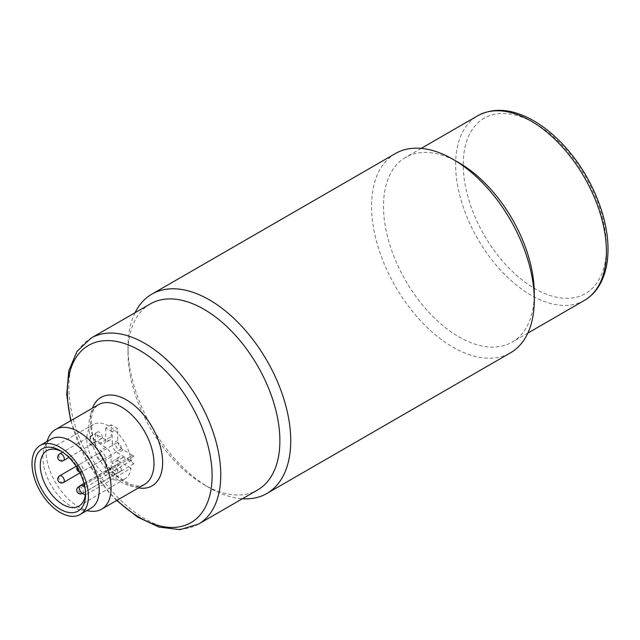 <?xml version="1.0" encoding="UTF-8"?>
<svg xmlns="http://www.w3.org/2000/svg" width="640" height="640" viewBox="0 0 640 640"><rect width="100%" height="100%" fill="white"/><g stroke="black" fill="none" stroke-linecap="round" stroke-linejoin="round"><path stroke-width="0.48" stroke-dasharray="3.2 2.4" d="M458.888 162.696A106.624 61.56 -120 0 0 405.576 157.416A106.624 61.56 -120 0 0 405.576 280.544A106.624 61.56 -120 0 0 512.2 342.104A106.624 61.56 -120 0 0 534.288 293.288M395.392 153.552A115.064 66.432 -120 0 0 395.384 286.424A115.064 66.432 -120 0 0 510.456 352.856M135.024 312.736A115.064 66.432 -120 0 0 128.008 346.84A115.064 66.432 -120 0 0 209.368 487.768A115.064 66.432 -120 0 0 242.416 498.744M150.248 303.944A107.392 62.008 -120 0 0 128.008 353.104A107.392 62.008 -120 0 0 203.944 484.632A107.392 62.008 -120 0 0 257.648 489.952M90.184 511.144A46.024 26.576 60 0 1 55.56 482.624A46.024 26.576 60 0 1 48.168 438.368M91 508.216A39.888 23.032 60 0 1 81.12 509.912A39.888 23.032 60 0 1 51.112 485.192A39.888 23.032 60 0 1 44.704 446.84A39.888 23.032 60 0 1 51.112 439.128M85.536 492.704A32.024 18.488 -120 0 0 85.56 491.208A32.024 18.488 -120 0 0 85.328 487.552L84.872 487.288M61.808 451.616A32.024 18.488 60 0 1 63.12 452.344A32.024 18.488 60 0 1 85.328 487.552L131.024 460.696A31.448 18.16 -120 0 0 116.072 431.464A31.448 18.16 -120 0 0 93.4 424.456A31.448 18.16 -120 0 0 93.296 460.832A31.448 18.16 -120 0 0 124.848 478.936A31.448 18.16 -120 0 0 131.024 468.208L85.328 495.064M131.024 460.696L128.552 459.264L133.976 456.136L123.128 449.872A7.672 4.432 60 0 1 117.704 440.48L117.704 428.576L111.192 424.816L111.192 436.72A7.672 4.432 60 0 1 109.608 440.232A7.672 4.432 60 0 1 105.768 439.848L95.464 433.904L95.464 441.416L105.768 447.368A7.672 4.432 60 0 1 111.192 456.76L111.192 468.664L117.704 472.424L117.704 460.52A7.672 4.432 -120 0 0 113.864 460.144A7.672 4.432 -120 0 0 112.28 463.648L112.28 475.552L117.704 472.424M117.704 440.48L112.28 443.608A7.672 4.432 -120 0 0 117.704 453.008L128.552 459.264L84.336 484.792M112.28 443.608L112.28 431.712L117.704 428.576M112.28 431.712L105.768 427.952L111.192 424.816M105.768 427.952L105.768 439.848L100.344 442.984A7.672 4.432 -120 0 0 104.184 443.36A7.672 4.432 -120 0 0 105.768 439.848L111.192 436.72M100.344 442.984L90.04 437.032L95.464 433.904M90.04 437.032L90.04 444.552L95.464 441.416M90.04 444.552L100.344 450.496A7.672 4.432 -120 0 1 105.768 459.896L105.768 471.792L111.192 468.664M105.768 471.792L112.28 475.552M131.024 468.208L117.704 460.52A7.672 4.432 60 0 1 119.288 457.008A7.672 4.432 60 0 1 123.128 457.392L133.976 463.648A4.6 2.656 60 0 1 130.968 459.592A4.6 2.656 60 0 1 131.672 455.904A4.6 2.656 60 0 1 133.976 456.136M82.448 493.4L133.976 463.648M102.24 458.8A3.832 2.216 60 0 1 101.448 460.552A3.832 2.216 60 0 1 97.616 458.336A3.832 2.216 60 0 1 97.616 453.912A3.832 2.216 60 0 1 100.568 454.936A3.832 2.216 60 0 1 102.24 458.8M121.232 469.76A3.832 2.216 60 0 1 120.432 471.512A3.832 2.216 60 0 1 116.6 469.304A3.832 2.216 60 0 1 116.6 464.872A3.832 2.216 60 0 1 119.552 465.896A3.832 2.216 60 0 1 121.232 469.76M102.24 436.872A3.832 2.216 60 0 1 101.448 438.632A3.832 2.216 60 0 1 97.616 436.416A3.832 2.216 60 0 1 97.616 431.992A3.832 2.216 60 0 1 100.568 433.016A3.832 2.216 60 0 1 102.24 436.872M121.232 447.84A3.832 2.216 60 0 1 120.432 449.592A3.832 2.216 60 0 1 116.6 447.376A3.832 2.216 60 0 1 116.6 442.952A3.832 2.216 60 0 1 119.552 443.976A3.832 2.216 60 0 1 121.232 447.84M606.424 247.256A101.256 58.464 -120 0 0 499.024 113.648A101.256 58.464 -120 0 0 499.024 256.848A101.256 58.464 -120 0 0 606.424 247.256M584.344 300.448A106.624 61.56 60 0 1 477.72 238.888A106.624 61.56 60 0 1 477.72 115.768M198.52 524.088A107.392 62.008 60 0 1 91.128 462.08A107.392 62.008 60 0 1 91.128 338.072M117.032 500.272A102.344 59.088 60 0 1 71.008 420.552M138.472 487.896A51.072 29.488 60 0 1 100.992 456.384A51.072 29.488 60 0 1 92.448 408.176M144.448 484.448A46.024 26.576 60 0 1 98.424 457.872A46.024 26.576 60 0 1 98.424 404.728C92.4 409.376 92.832 411.824 91.384 418.256L91.976 431.672C93.408 439.576 96.344 447.512 100.784 455.472C105.584 463.896 111.24 470.888 117.76 476.448L129.264 483.8C135.528 485.736 137.4 487.328 144.448 484.448M123.128 449.872L117.704 453.008M105.768 447.368L100.344 450.496M111.192 456.76L105.768 459.896M123.128 457.392L112.28 463.648M79.376 486.616A3.832 2.216 60 0 1 83.256 491.68A3.832 2.216 60 0 1 82.48 493.424A3.832 2.216 60 0 1 79.512 492.408A3.832 2.216 60 0 1 77.832 488.552A3.832 2.216 60 0 1 78.632 486.792M77.832 466.624A3.832 2.216 60 0 1 78.632 464.872A3.832 2.216 60 0 1 81.584 465.896A3.832 2.216 60 0 1 83.256 469.76A3.832 2.216 60 0 1 82.464 471.512A3.832 2.216 60 0 1 79.512 470.488A3.832 2.216 60 0 1 77.832 466.624M63.48 460.552A3.832 2.216 60 0 1 59.648 458.336A3.832 2.216 60 0 1 59.648 453.912M63.48 482.472A3.832 2.216 60 0 1 59.648 480.264A3.832 2.216 60 0 1 59.648 475.832M421.232 148.376L405.576 157.416M527.864 333.064L512.2 342.104M203.944 484.632L209.368 487.768M128.008 353.104L128.008 346.84M116.688 500.472L107.88 491.176L85.072 457.832L70.656 420.752M81.12 509.912L86.744 510.672M44.704 446.84L46.856 441.584M63.12 452.344L60.432 450.76M85.56 491.208L85.584 494.328M93.4 424.456L47.008 450.584M124.848 478.936L79.024 506.04M109.608 440.232L104.184 443.36M119.288 457.008L113.864 460.144M83.984 483.44L131.672 455.904M116.6 464.872L79.544 486.264M120.432 471.512L82.488 493.424M116.6 442.952L78.632 464.872A3.832 3.832 0 0 0 76.808 467.352M79.4 471.856A3.832 3.832 0 0 0 82.464 471.512L120.432 449.592M97.616 431.992L62.648 452.176M101.448 438.632L68.896 457.424M97.616 453.912L76.128 466.312M101.448 460.552L79.968 472.96"/><path stroke-width="0.96" d="M242.416 498.744A115.064 66.432 -120 0 0 266.904 493.464L510.456 352.856A115.064 66.432 -120 0 0 534.288 300.176L534.288 293.288A106.624 61.56 -120 0 0 458.888 162.696L452.92 159.256A115.064 66.432 -120 0 0 395.392 153.552L151.84 294.168A115.064 66.432 -120 0 0 135.024 312.736M534.288 300.176A115.064 66.432 -120 0 0 452.92 159.256M266.904 493.464A115.064 66.432 -120 0 0 290.736 440.792A115.064 66.432 -120 0 0 240.512 324.992A115.064 66.432 -120 0 0 151.84 294.168M198.52 524.088L257.648 489.952A107.392 62.008 -120 0 0 279.888 440.792A107.392 62.008 -120 0 0 233.008 332.712A107.392 62.008 -120 0 0 150.248 303.944L91.128 338.072A107.392 62.008 60 0 1 144.824 343.392A107.392 62.008 60 0 1 220.768 474.928A107.392 62.008 60 0 1 198.52 524.088L179.88 529.664L158.976 527.072L137.464 517.024L116.688 500.472M46.856 441.584L48.168 438.368A46.024 26.576 60 0 1 55.56 429.472A46.024 26.576 60 0 1 78.568 431.752A46.024 26.576 60 0 1 108.64 472.312A46.024 26.576 60 0 1 101.584 509.192A46.024 26.576 60 0 1 90.184 511.144L86.744 510.672M40.264 445.392L51.112 439.128A39.888 23.032 60 0 1 71.056 441.104A39.888 23.032 60 0 1 97.112 476.256A39.888 23.032 60 0 1 91 508.216L80.152 514.48A39.888 23.032 60 0 1 40.264 491.448A39.888 23.032 60 0 1 40.264 445.392A39.888 23.032 60 0 1 60.208 447.368A39.888 23.032 60 0 1 88.416 496.224A39.888 23.032 60 0 1 80.152 514.48M84.872 487.288L82.448 485.888A4.6 2.656 -120 0 0 80.144 485.656A4.6 2.656 -120 0 0 79.44 489.344A4.6 2.656 -120 0 0 82.448 493.4L85.328 495.064A32.024 18.488 -120 0 0 85.536 492.704M85.328 495.064A32.024 18.488 60 0 1 79.024 506.04A32.024 18.488 60 0 1 46.904 487.616A32.024 18.488 60 0 1 47.008 450.584A32.024 18.488 60 0 1 61.808 451.616M85.32 498.648A35.888 20.72 60 0 1 57.696 507.648A35.888 20.72 60 0 1 34.864 463.728A35.888 20.72 60 0 1 60.432 450.76A35.888 20.72 60 0 1 85.584 494.328A35.888 20.72 60 0 1 85.584 494.584A35.888 20.72 60 0 1 85.32 498.648M584.344 300.448C590.296 296.984 595.184 292.144 599.008 285.936C605 276 608 263.84 608 249.448C608.256 217.488 591.856 177.456 567.232 149.272C555.952 136.264 543.904 126.28 531.104 119.328C511.064 108.68 493.264 107.496 477.72 115.768A106.624 61.56 60 0 1 559.88 144.336A106.624 61.56 60 0 1 606.424 251.64A106.624 61.56 60 0 1 584.344 300.448L527.864 333.064M71.008 420.552A102.344 59.088 60 0 1 139.728 350.456A102.344 59.088 60 0 1 211.184 488.552A102.344 59.088 60 0 1 117.032 500.272M92.448 408.176A51.072 29.488 60 0 1 126.536 399.944A51.072 29.488 60 0 1 162.136 455.2A51.072 29.488 60 0 1 138.472 487.896M55.56 429.472L98.424 404.728A46.024 26.576 60 0 1 121.432 407.008A46.024 26.576 60 0 1 151.504 447.568A46.024 26.576 60 0 1 144.448 484.448L101.584 509.192M82.448 485.888L84.336 484.792M79.544 486.264L78.632 486.792A3.832 2.216 60 0 1 79.376 486.616M82.48 493.424A3.832 2.216 60 0 1 82.464 493.44L82.464 493.44A3.832 3.832 0 0 1 76.712 490.112A3.832 3.832 0 0 1 78.632 486.792M64.272 458.8A3.832 2.216 60 0 1 63.48 460.552A3.832 3.832 0 0 1 58.24 459.152A3.832 3.832 0 0 1 59.648 453.912A3.832 2.216 60 0 1 62.6 454.936A3.832 2.216 60 0 1 64.272 458.8M64.272 480.72A3.832 2.216 60 0 1 63.48 482.472A3.832 3.832 0 0 1 58.24 481.072A3.832 3.832 0 0 1 59.648 475.832A3.832 2.216 60 0 1 62.6 476.856A3.832 2.216 60 0 1 64.272 480.72M477.72 115.768L421.232 148.376M70.656 420.752L66.72 394.488L68.768 370.832L76.976 351.432L91.128 338.072M80.144 485.656L83.984 483.44M76.808 467.352A3.832 3.832 0 0 0 79.4 471.856M62.648 452.176L59.648 453.912M68.896 457.424L63.48 460.552M76.128 466.312L59.648 475.832M79.968 472.96L63.48 482.472"/></g></svg>
